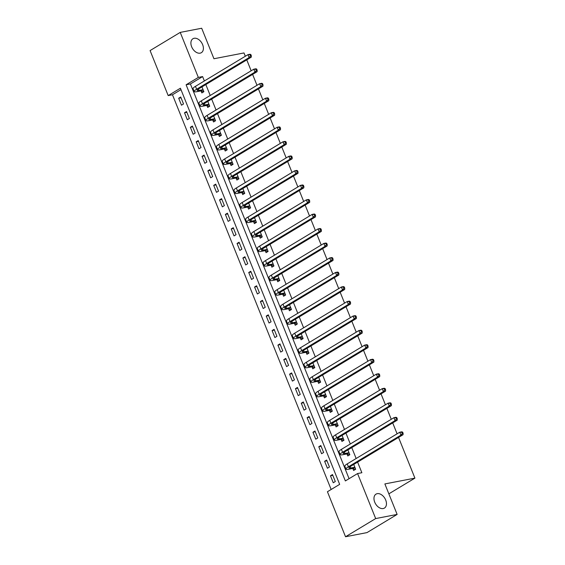 <?xml version="1.0" encoding="UTF-8"?>
<svg xmlns="http://www.w3.org/2000/svg" width="565" height="565" viewBox="0 0 565 565"><rect width="100%" height="100%" fill="white"/><g stroke="black" fill="none" stroke-linecap="round" stroke-linejoin="round"><path stroke-width="0.85" d="M200.137 53.152A8.143 5.403 -121.1 0 1 192.051 47.658A8.143 5.403 -121.1 0 1 192.94 38.745A8.143 5.403 -121.1 0 1 194.155 38.279A8.143 5.403 -121.1 0 1 202.242 43.773A8.143 5.403 -121.1 0 1 201.352 52.686A8.143 5.403 -121.1 0 1 200.137 53.152M383.204 508.542A8.143 5.403 -121.1 0 1 375.118 503.048A8.143 5.403 -121.1 0 1 376.007 494.135A8.143 5.403 -121.1 0 1 377.222 493.669A8.143 5.403 -121.1 0 1 385.309 499.163A8.143 5.403 -121.1 0 1 384.419 508.076A8.143 5.403 -121.1 0 1 383.204 508.542M398.551 437.43L414.915 478.131L384.871 483.93L397.131 514.425L366.989 532.604L345.533 536.75L327.432 491.734L339.657 484.367L180.405 88.218L168.186 95.591L150.085 50.575L180.228 32.396L198.329 77.412L186.104 84.778L345.356 480.928L357.574 473.555L375.676 518.571L345.533 536.75M180.977 89.637L172.473 94.758L331.154 489.488M172.473 94.758L168.186 95.591M335.299 481.535L332.495 474.565L330.454 475.794L333.258 482.764L335.299 481.535M329.459 467.015L326.655 460.044L324.621 461.273L327.425 468.244L329.459 467.015M323.618 452.494L320.821 445.524L318.78 446.753L321.584 453.716L323.618 452.494M317.784 437.967L314.98 430.996L312.946 432.225L315.75 439.196L317.784 437.967M311.944 423.446L309.147 416.476L307.106 417.705L309.91 424.675L311.944 423.446M306.11 408.926L303.306 401.955L301.272 403.184L304.069 410.155L306.11 408.926M300.269 394.405L297.473 387.435L295.431 388.664L298.235 395.634L300.269 394.405M294.436 379.885L291.632 372.914L289.598 374.143L292.395 381.114L294.436 379.885M288.595 365.364L285.791 358.394L283.757 359.623L286.561 366.593L288.595 365.364M282.761 350.844L279.957 343.873L277.916 345.102L280.72 352.073L282.761 350.844M276.921 336.323L274.117 329.353L272.083 330.574L274.887 337.545L276.921 336.323M271.08 321.796L268.283 314.825L266.242 316.054L269.046 323.025L271.08 321.796M265.246 307.275L262.443 300.305L260.409 301.533L263.212 308.504L265.246 307.275M259.406 292.755L256.609 285.784L254.568 287.013L257.372 293.984L259.406 292.755M253.572 278.234L250.768 271.264L248.734 272.492L251.531 279.463L253.572 278.234M247.731 263.714L244.928 256.743L242.894 257.972L245.697 264.943L247.731 263.714M241.898 249.193L239.094 242.223L237.06 243.451L239.857 250.422L241.898 249.193M236.057 234.673L233.253 227.702L231.219 228.931L234.023 235.902L236.057 234.673M230.223 220.145L227.42 213.182L225.379 214.403L228.182 221.374L230.223 220.145M224.383 205.625L221.579 198.654L219.545 199.883L222.349 206.854L224.383 205.625M218.542 191.104L215.745 184.134L213.704 185.362L216.508 192.333L218.542 191.104M212.708 176.584L209.905 169.613L207.871 170.842L210.667 177.813L212.708 176.584M206.868 162.063L204.071 155.093L202.03 156.321L204.834 163.292L206.868 162.063M201.034 147.543L198.23 140.572L196.196 141.801L198.993 148.772L201.034 147.543M195.193 133.022L192.39 126.052L190.356 127.28L193.159 134.251L195.193 133.022M189.36 118.502L186.556 111.531L184.522 112.76L187.319 119.724L189.36 118.502M183.519 103.974L180.715 97.003L178.681 98.232L181.485 105.203L183.519 103.974M357.574 473.555L361.868 472.728L357.603 462.121M356.155 458.512L351.769 447.6M350.314 443.991L345.928 433.08M344.481 429.471L340.095 418.559M338.64 414.95L334.254 404.039M332.806 400.423L328.42 389.518M326.966 385.902L322.58 374.998M321.125 371.382L316.739 360.477M315.291 356.861L310.905 345.95M309.451 342.341L305.065 331.429M303.617 327.82L299.231 316.909M297.776 313.3L293.39 302.388M291.943 298.779L287.557 287.868M286.102 284.252L281.716 273.347M280.261 269.731L275.882 258.827M274.428 255.211L270.042 244.299M268.587 240.69L264.201 229.778M262.753 226.17L258.367 215.258M256.913 211.649L252.527 200.737M251.079 197.129L246.693 186.217M245.238 182.601L240.852 171.696M239.405 168.08L235.019 157.176M233.564 153.56L229.178 142.655M227.723 139.039L223.337 128.128M221.89 124.519L217.504 113.607M216.049 109.998L211.663 99.087M210.215 95.478L205.83 84.566M204.375 80.957L202.616 76.579L190.398 83.952L349.078 478.682M352.864 468.583L353.626 470.483L355.66 469.254L353.732 464.458M347.03 454.062L347.786 455.955L349.827 454.733L347.899 449.938M341.189 439.542L341.952 441.435L343.986 440.206L342.058 435.417M335.349 425.021L336.111 426.914L338.153 425.685L336.224 420.89M329.515 410.501L330.278 412.394L332.312 411.165L330.384 406.369M323.674 395.98L324.437 397.873L326.478 396.644L324.55 391.849M317.841 381.46L318.603 383.352L320.638 382.124L318.709 377.328M312 366.932L312.763 368.832L314.797 367.603L312.876 362.808M306.166 352.412L306.922 354.312L308.963 353.083L307.035 348.287M300.326 337.891L301.089 339.784L303.123 338.562L301.194 333.767M294.485 323.371L295.248 325.263L297.289 324.035L295.361 319.246M288.651 308.85L289.414 310.743L291.448 309.514L289.52 304.719M282.811 294.33L283.574 296.222L285.615 294.994L283.687 290.198M276.977 279.809L277.74 281.702L279.774 280.473L277.846 275.678M271.136 265.282L271.899 267.181L273.933 265.953L272.012 261.157M265.303 250.761L266.066 252.661L268.1 251.432L266.172 246.637M259.462 236.241L260.225 238.14L262.259 236.912L260.331 232.116M253.629 221.72L254.384 223.613L256.425 222.384L254.497 217.596M247.788 207.2L248.551 209.092L250.585 207.864L248.656 203.075M241.947 192.679L242.71 194.572L244.751 193.343L242.823 188.548M236.114 178.159L236.876 180.051L238.91 178.822L236.982 174.027M230.273 163.638L231.036 165.531L233.077 164.302L231.149 159.507M224.439 149.111L225.202 151.01L227.236 149.782L225.308 144.986M218.599 134.59L219.361 136.49L221.395 135.261L219.474 130.466M212.765 120.07L213.528 121.962L215.562 120.741L213.634 115.945M206.924 105.549L207.687 107.442L209.721 106.213L207.793 101.425M201.091 91.029L201.846 92.921L203.887 91.692L201.959 86.897M180.228 32.396L201.691 28.25L213.944 58.746L243.988 52.941L245.323 56.26M246.771 59.876L251.157 70.78M252.612 74.396L256.997 85.301M258.452 88.917L262.831 99.828M264.286 103.437L268.672 114.349M270.127 117.958L274.512 128.869M275.96 132.478L280.346 143.39M281.801 146.999L286.187 157.91M287.634 161.526L292.02 172.431M293.475 176.047L297.861 186.951M299.309 190.567L303.695 201.472M305.149 205.088L309.535 215.999M310.99 219.608L315.369 230.52M316.824 234.129L321.21 245.041M322.664 248.649L327.05 259.561M328.498 263.17L332.884 274.082M334.339 277.697L338.725 288.602M340.172 292.218L344.558 303.123M346.013 306.738L350.399 317.65M351.847 321.259L356.233 332.171M357.687 335.78L362.073 346.691M363.528 350.3L367.914 361.212M369.362 364.82L373.748 375.732M375.202 379.348L379.588 390.253M381.036 393.869L385.422 404.773M386.877 408.389L391.263 419.294M392.71 422.91L397.096 433.821M388.854 493.845L414.915 478.131M397.131 514.425L375.676 518.571M202.616 76.579L198.329 77.412M190.398 83.952L186.104 84.778M332.806 475.342L330.454 475.794M181.026 97.78L178.681 98.232M186.867 112.301L184.522 112.76M192.707 126.821L190.356 127.28M198.541 141.349L196.196 141.801M204.382 155.869L202.03 156.321M210.215 170.39L207.871 170.842M216.056 184.91L213.704 185.362M221.89 199.431L219.545 199.883M227.73 213.951L225.379 214.403M233.564 228.472L231.219 228.931M239.405 242.992L237.06 243.451M245.245 257.52L242.894 257.972M251.079 272.04L248.734 272.492M256.92 286.561L254.568 287.013M262.753 301.081L260.409 301.533M268.594 315.602L266.242 316.054M274.428 330.122L272.083 330.574M280.268 344.643L277.916 345.102M286.102 359.171L283.757 359.623M291.943 373.691L289.598 374.143M297.783 388.212L295.431 388.664M303.617 402.732L301.272 403.184M309.458 417.252L307.106 417.705M315.291 431.773L312.946 432.225M321.132 446.293L318.78 446.753M326.966 460.814L324.621 461.273M354.594 467.269L350.766 468.004A6.363 1.13 -21.9 0 1 348.937 467.919A6.363 1.13 -21.9 0 1 350.547 466.379L403.057 434.711L400.91 435.128L348.407 466.796A9.541 1.688 158.1 0 0 345.992 469.105A9.541 1.688 158.1 0 0 348.732 469.233L352.56 468.498L354.898 467.354M355.498 469.353L352.56 468.498M402.259 433.496L403.12 433.327L402.654 432.168L401.793 432.331L402.259 433.496L400.91 435.128L399.745 432.225L347.235 463.886A9.541 1.688 158.1 0 0 344.82 466.203L345.992 469.105M401.793 432.331L399.745 432.225L401.885 431.808L402.654 432.168M403.12 433.327L403.057 434.711M348.753 452.749L344.933 453.483A6.363 1.13 -21.9 0 1 343.103 453.398A6.363 1.13 -21.9 0 1 344.714 451.859L397.216 420.191L395.069 420.607L342.567 452.268A9.541 1.688 158.1 0 0 340.151 454.585A9.541 1.688 158.1 0 0 342.891 454.712L346.719 453.978L349.064 452.833M349.664 454.825L346.719 453.978M396.425 418.976L397.28 418.806L396.814 417.648L395.959 417.81L396.425 418.976L395.069 420.607L393.904 417.705L341.401 449.366A9.541 1.688 158.1 0 0 338.986 451.682L340.151 454.585M395.959 417.81L393.904 417.705L396.051 417.288L396.814 417.648M397.28 418.806L397.216 420.191M342.92 438.221L339.092 438.963A6.363 1.13 -21.9 0 1 337.263 438.878A6.363 1.13 -21.9 0 1 338.873 437.338L391.383 405.67L389.236 406.087L336.726 437.748A9.541 1.688 158.1 0 0 334.311 440.064A9.541 1.688 158.1 0 0 337.058 440.192L340.879 439.45L343.223 438.313M343.824 440.305L340.879 439.45M390.584 404.448L391.446 404.286L390.98 403.12L390.118 403.29L390.584 404.448L389.236 406.087L388.063 403.184L335.561 434.845A9.541 1.688 158.1 0 0 333.145 437.162L334.311 440.064M390.118 403.29L388.063 403.184L390.21 402.767L390.98 403.12M391.446 404.286L391.383 405.67M337.079 423.701L333.258 424.442A6.363 1.13 -21.9 0 1 331.429 424.357A6.363 1.13 -21.9 0 1 333.039 422.811L385.542 391.15L383.395 391.566L330.892 423.227A9.541 1.688 158.1 0 0 328.477 425.544A9.541 1.688 158.1 0 0 331.217 425.671L335.045 424.929L337.39 423.792M337.99 425.784L335.045 424.929M384.751 389.928L385.605 389.765L385.139 388.6L384.285 388.769L384.751 389.928L383.395 391.566L382.23 388.656L329.727 420.325A9.541 1.688 158.1 0 0 327.312 422.641L328.477 425.544M384.285 388.769L382.23 388.656L384.377 388.247L385.139 388.6M385.605 389.765L385.542 391.15M331.245 409.18L327.418 409.922A6.363 1.13 -21.9 0 1 325.588 409.837A6.363 1.13 -21.9 0 1 327.199 408.29L379.701 376.629L377.561 377.046L325.052 408.707A9.541 1.688 158.1 0 0 322.636 411.023A9.541 1.688 158.1 0 0 325.384 411.151L329.204 410.409L331.549 409.272M332.149 411.264L329.204 410.409M378.91 375.407L379.772 375.245L379.306 374.079L378.444 374.249L378.91 375.407L377.561 377.046L376.389 374.136L323.886 405.804A9.541 1.688 158.1 0 0 321.471 408.121L322.636 411.023M378.444 374.249L376.389 374.136L378.536 373.726L379.306 374.079M379.772 375.245L379.701 376.629M325.405 394.66L321.584 395.401A6.363 1.13 -21.9 0 1 319.755 395.316A6.363 1.13 -21.9 0 1 321.365 393.77L373.868 362.109L371.721 362.518L319.218 394.186A9.541 1.688 158.1 0 0 316.803 396.503A9.541 1.688 158.1 0 0 319.543 396.63L323.371 395.888L325.715 394.751M326.316 396.743L323.371 395.888M373.077 360.887L373.931 360.724L373.465 359.559L372.603 359.728L373.077 360.887L371.721 362.518L370.555 359.615L318.053 391.284A9.541 1.688 158.1 0 0 315.63 393.6L316.803 396.503M372.603 359.728L370.555 359.615L372.702 359.206L373.465 359.559M373.931 360.724L373.868 362.109M319.571 380.139L315.743 380.881A6.363 1.13 -21.9 0 1 313.914 380.796A6.363 1.13 -21.9 0 1 315.524 379.249L368.027 347.588L365.88 347.998L313.377 379.666A9.541 1.688 158.1 0 0 310.962 381.982A9.541 1.688 158.1 0 0 313.709 382.102L317.53 381.368L319.875 380.231M320.475 382.223L317.53 381.368M367.236 346.366L368.098 346.197L367.624 345.038L366.77 345.201L367.236 346.366L365.88 347.998L364.715 345.095L312.212 376.763A9.541 1.688 158.1 0 0 309.797 379.073L310.962 381.982M366.77 345.201L364.715 345.095L366.862 344.678L367.624 345.038M368.098 346.197L368.027 347.588M313.73 365.619L309.903 366.353A6.363 1.13 -21.9 0 1 308.08 366.275A6.363 1.13 -21.9 0 1 309.691 364.729L362.193 333.068L360.046 333.477L307.544 365.145A9.541 1.688 158.1 0 0 305.128 367.462A9.541 1.688 158.1 0 0 307.869 367.582L311.696 366.847L314.041 365.703M314.634 367.702L311.696 366.847M361.395 331.846L362.257 331.676L361.791 330.518L360.929 330.68L361.395 331.846L360.046 333.477L358.881 330.574L306.371 362.236A9.541 1.688 158.1 0 0 303.956 364.552L305.128 367.462M360.929 330.68L358.881 330.574L361.021 330.158L361.791 330.518M362.257 331.676L362.193 333.068M307.89 351.098L304.069 351.833A6.363 1.13 -21.9 0 1 302.24 351.748A6.363 1.13 -21.9 0 1 303.85 350.208L356.353 318.54L354.206 318.957L301.703 350.625A9.541 1.688 158.1 0 0 299.288 352.934A9.541 1.688 158.1 0 0 302.028 353.061L305.856 352.327L308.2 351.183M308.801 353.174L305.856 352.327M355.562 317.325L356.416 317.156L355.95 315.997L355.095 316.16L355.562 317.325L354.206 318.957L353.04 316.054L300.538 347.715A9.541 1.688 158.1 0 0 298.122 350.032L299.288 352.934M355.095 316.16L353.04 316.054L355.187 315.637L355.95 315.997M356.416 317.156L356.353 318.54M302.056 336.578L298.228 337.312A6.363 1.13 -21.9 0 1 296.399 337.227A6.363 1.13 -21.9 0 1 298.009 335.688L350.519 304.019L348.372 304.436L295.869 336.097A9.541 1.688 158.1 0 0 293.454 338.414A9.541 1.688 158.1 0 0 296.194 338.541L300.015 337.799L302.36 336.662M302.96 338.654L300.015 337.799M349.721 302.805L350.582 302.635L350.116 301.477L349.255 301.639L349.721 302.805L348.372 304.436L347.207 301.533L294.697 333.195A9.541 1.688 158.1 0 0 292.282 335.511L293.454 338.414M349.255 301.639L347.207 301.533L349.347 301.117L350.116 301.477M350.582 302.635L350.519 304.019M296.215 322.05L292.395 322.792A6.363 1.13 -21.9 0 1 290.565 322.707A6.363 1.13 -21.9 0 1 292.176 321.167L344.678 289.499L342.531 289.916L290.029 321.577A9.541 1.688 158.1 0 0 287.613 323.893A9.541 1.688 158.1 0 0 290.353 324.02L294.181 323.279L296.526 322.142M297.126 324.133L294.181 323.279M343.887 288.277L344.742 288.115L344.276 286.949L343.421 287.119L343.887 288.277L342.531 289.916L341.366 287.013L288.863 318.674A9.541 1.688 158.1 0 0 286.448 320.991L287.613 323.893M343.421 287.119L341.366 287.013L343.513 286.596L344.276 286.949M344.742 288.115L344.678 289.499M290.382 307.53L286.554 308.271A6.363 1.13 -21.9 0 1 284.725 308.186A6.363 1.13 -21.9 0 1 286.335 306.64L338.845 274.978L336.698 275.395L284.188 307.056A9.541 1.688 158.1 0 0 281.773 309.373A9.541 1.688 158.1 0 0 284.52 309.5L288.341 308.758L290.685 307.621M291.286 309.613L288.341 308.758M338.047 273.757L338.908 273.594L338.442 272.429L337.58 272.598L338.047 273.757L336.698 275.395L335.525 272.485L283.023 304.154A9.541 1.688 158.1 0 0 280.607 306.47L281.773 309.373M337.58 272.598L335.525 272.485L337.672 272.076L338.442 272.429M338.908 273.594L338.845 274.978M284.541 293.009L280.72 293.751A6.363 1.13 -21.9 0 1 278.891 293.666A6.363 1.13 -21.9 0 1 280.501 292.119L333.004 260.458L330.857 260.875L278.354 292.536A9.541 1.688 158.1 0 0 275.939 294.852A9.541 1.688 158.1 0 0 278.679 294.979L282.507 294.238L284.852 293.101M285.452 295.092L282.507 294.238M332.213 259.236L333.068 259.074L332.601 257.908L331.747 258.078L332.213 259.236L330.857 260.875L329.692 257.965L277.189 289.633A9.541 1.688 158.1 0 0 274.774 291.95L275.939 294.852M331.747 258.078L329.692 257.965L331.839 257.555L332.601 257.908M333.068 259.074L333.004 260.458M278.707 278.488L274.88 279.23A6.363 1.13 -21.9 0 1 273.05 279.145A6.363 1.13 -21.9 0 1 274.661 277.599L327.163 245.937L325.023 246.347L272.514 278.015A9.541 1.688 158.1 0 0 270.098 280.332A9.541 1.688 158.1 0 0 272.846 280.459L276.666 279.717L279.011 278.58M279.611 280.572L276.666 279.717M326.372 244.716L327.234 244.553L326.761 243.388L325.906 243.557L326.372 244.716L325.023 246.347L323.851 243.444L271.348 275.113A9.541 1.688 158.1 0 0 268.933 277.422L270.098 280.332M325.906 243.557L323.851 243.444L325.998 243.028L326.761 243.388M327.234 244.553L327.163 245.937M272.867 263.968L269.046 264.71A6.363 1.13 -21.9 0 1 267.217 264.625A6.363 1.13 -21.9 0 1 268.827 263.078L321.33 231.417L319.183 231.827L266.68 263.495A9.541 1.688 158.1 0 0 264.265 265.811A9.541 1.688 158.1 0 0 267.005 265.931L270.833 265.197L273.178 264.06M273.778 266.051L270.833 265.197M320.539 230.195L321.393 230.026L320.927 228.867L320.065 229.03L320.539 230.195L319.183 231.827L318.017 228.924L265.508 260.592A9.541 1.688 158.1 0 0 263.092 262.902L264.265 265.811M320.065 229.03L318.017 228.924L320.164 228.507L320.927 228.867M321.393 230.026L321.33 231.417M267.033 249.448L263.205 250.182A6.363 1.13 -21.9 0 1 261.376 250.097A6.363 1.13 -21.9 0 1 262.986 248.558L315.489 216.889L313.342 217.306L260.839 248.974A9.541 1.688 158.1 0 0 258.424 251.284A9.541 1.688 158.1 0 0 261.171 251.411L264.992 250.676L267.337 249.532M267.937 251.531L264.992 250.676M314.698 215.675L315.553 215.505L315.086 214.347L314.232 214.509L314.698 215.675L313.342 217.306L312.177 214.403L259.674 246.065A9.541 1.688 158.1 0 0 257.259 248.381L258.424 251.284M314.232 214.509L312.177 214.403L314.324 213.987L315.086 214.347M315.553 215.505L315.489 216.889M261.192 234.927L257.365 235.662A6.363 1.13 -21.9 0 1 255.535 235.577A6.363 1.13 -21.9 0 1 257.146 234.037L309.655 202.369L307.508 202.786L255.006 234.447A9.541 1.688 158.1 0 0 252.59 236.763A9.541 1.688 158.1 0 0 255.331 236.89L259.158 236.156L261.503 235.012M262.096 237.003L259.158 236.156M308.857 201.154L309.719 200.985L309.253 199.826L308.391 199.989L308.857 201.154L307.508 202.786L306.343 199.883L253.833 231.544A9.541 1.688 158.1 0 0 251.418 233.861L252.59 236.763M308.391 199.989L306.343 199.883L308.483 199.466L309.253 199.826M309.719 200.985L309.655 202.369M255.352 220.406L251.531 221.141A6.363 1.13 -21.9 0 1 249.702 221.056A6.363 1.13 -21.9 0 1 251.312 219.517L303.815 187.848L301.668 188.265L249.165 219.926A9.541 1.688 158.1 0 0 246.75 222.243A9.541 1.688 158.1 0 0 249.49 222.37L253.318 221.628L255.663 220.491M256.263 222.483L253.318 221.628M303.024 186.627L303.878 186.464L303.412 185.306L302.558 185.468L303.024 186.627L301.668 188.265L300.502 185.362L248 217.024A9.541 1.688 158.1 0 0 245.584 219.34L246.75 222.243M302.558 185.468L300.502 185.362L302.649 184.946L303.412 185.306M303.878 186.464L303.815 187.848M249.518 205.879L245.69 206.621A6.363 1.13 -21.9 0 1 243.861 206.536A6.363 1.13 -21.9 0 1 245.471 204.996L297.981 173.328L295.834 173.745L243.331 205.406A9.541 1.688 158.1 0 0 240.916 207.722A9.541 1.688 158.1 0 0 243.656 207.849L247.477 207.108L249.822 205.971M250.422 207.962L247.477 207.108M297.183 172.106L298.045 171.944L297.578 170.778L296.717 170.948L297.183 172.106L295.834 173.745L294.662 170.842L242.159 202.503A9.541 1.688 158.1 0 0 239.744 204.82L240.916 207.722M296.717 170.948L294.662 170.842L296.809 170.425L297.578 170.778M298.045 171.944L297.981 173.328M243.677 191.358L239.857 192.1A6.363 1.13 -21.9 0 1 238.027 192.015A6.363 1.13 -21.9 0 1 239.638 190.469L292.14 158.807L289.993 159.224L237.491 190.885A9.541 1.688 158.1 0 0 235.075 193.202A9.541 1.688 158.1 0 0 237.816 193.329L241.643 192.587L243.988 191.45M244.589 193.442L241.643 192.587M291.349 157.586L292.204 157.423L291.738 156.258L290.883 156.427L291.349 157.586L289.993 159.224L288.828 156.314L236.325 187.983A9.541 1.688 158.1 0 0 233.91 190.299L235.075 193.202M290.883 156.427L288.828 156.314L290.975 155.905L291.738 156.258M292.204 157.423L292.14 158.807M237.844 176.838L234.016 177.579A6.363 1.13 -21.9 0 1 232.187 177.495A6.363 1.13 -21.9 0 1 233.797 175.948L286.3 144.287L284.16 144.697L231.65 176.365A9.541 1.688 158.1 0 0 229.235 178.681A9.541 1.688 158.1 0 0 231.982 178.808L235.803 178.067L238.148 176.93M238.748 178.921L235.803 178.067M285.509 143.065L286.37 142.903L285.904 141.737L285.043 141.907L285.509 143.065L284.16 144.697L282.987 141.794L230.485 173.462A9.541 1.688 158.1 0 0 228.069 175.779L229.235 178.681M285.043 141.907L282.987 141.794L285.134 141.384L285.904 141.737M286.37 142.903L286.3 144.287M232.003 162.317L228.182 163.059A6.363 1.13 -21.9 0 1 226.353 162.974A6.363 1.13 -21.9 0 1 227.963 161.428L280.466 129.766L278.319 130.176L225.816 161.844A9.541 1.688 158.1 0 0 223.401 164.161A9.541 1.688 158.1 0 0 226.141 164.281L229.969 163.546L232.314 162.409M232.914 164.401L229.969 163.546M279.675 128.545L280.53 128.375L280.063 127.217L279.202 127.379L279.675 128.545L278.319 130.176L277.154 127.273L224.651 158.942A9.541 1.688 158.1 0 0 222.236 161.251L223.401 164.161M279.202 127.379L277.154 127.273L279.301 126.857L280.063 127.217M280.53 128.375L280.466 129.766M226.17 147.797L222.342 148.531A6.363 1.13 -21.9 0 1 220.512 148.454A6.363 1.13 -21.9 0 1 222.123 146.907L274.625 115.246L272.485 115.656L219.976 147.324A9.541 1.688 158.1 0 0 217.56 149.64A9.541 1.688 158.1 0 0 220.308 149.76L224.128 149.026L226.473 147.882M227.073 149.88L224.128 149.026M273.834 114.024L274.696 113.855L274.223 112.696L273.368 112.859L273.834 114.024L272.485 115.656L271.313 112.753L218.81 144.414A9.541 1.688 158.1 0 0 216.395 146.731L217.56 149.64M273.368 112.859L271.313 112.753L273.46 112.336L274.223 112.696M274.696 113.855L274.625 115.246M220.329 133.276L216.501 134.011A6.363 1.13 -21.9 0 1 214.679 133.926A6.363 1.13 -21.9 0 1 216.289 132.387L268.792 100.718L266.645 101.135L214.142 132.803A9.541 1.688 158.1 0 0 211.727 135.113A9.541 1.688 158.1 0 0 214.467 135.24L218.295 134.505L220.64 133.361M221.24 135.36L218.295 134.505M267.994 99.504L268.855 99.334L268.389 98.176L267.528 98.338L267.994 99.504L266.645 101.135L265.479 98.232L212.97 129.893A9.541 1.688 158.1 0 0 210.554 132.21L211.727 135.113M267.528 98.338L265.479 98.232L267.619 97.816L268.389 98.176M268.855 99.334L268.792 100.718M214.488 118.756L210.667 119.49A6.363 1.13 -21.9 0 1 208.838 119.406A6.363 1.13 -21.9 0 1 210.448 117.866L262.951 86.198L260.804 86.615L208.301 118.276A9.541 1.688 158.1 0 0 205.886 120.592A9.541 1.688 158.1 0 0 208.633 120.719L212.454 119.985L214.799 118.841M215.399 120.832L212.454 119.985M262.16 84.983L263.015 84.814L262.548 83.655L261.694 83.818L262.16 84.983L260.804 86.615L259.639 83.712L207.136 115.373A9.541 1.688 158.1 0 0 204.721 117.689L205.886 120.592M261.694 83.818L259.639 83.712L261.786 83.295L262.548 83.655M263.015 84.814L262.951 86.198M208.655 104.228L204.827 104.97A6.363 1.13 -21.9 0 1 202.997 104.885A6.363 1.13 -21.9 0 1 204.608 103.346L257.117 71.677L254.97 72.094L202.468 103.755A9.541 1.688 158.1 0 0 200.052 106.072A9.541 1.688 158.1 0 0 202.793 106.199L206.621 105.457L208.958 104.32M209.559 106.312L206.621 105.457M256.319 70.456L257.181 70.293L256.715 69.128L255.853 69.297L256.319 70.456L254.97 72.094L253.805 69.191L201.295 100.853A9.541 1.688 158.1 0 0 198.88 103.169L200.052 106.072M255.853 69.297L253.805 69.191L255.945 68.775L256.715 69.128M257.181 70.293L257.117 71.677M202.814 89.708L198.993 90.449A6.363 1.13 -21.9 0 1 197.164 90.365A6.363 1.13 -21.9 0 1 198.774 88.818L251.277 57.157L249.13 57.574L196.627 89.235A9.541 1.688 158.1 0 0 194.212 91.551A9.541 1.688 158.1 0 0 196.952 91.678L200.78 90.937L203.125 89.8M203.725 91.791L200.78 90.937M250.486 55.935L251.34 55.773L250.874 54.607L250.02 54.777L250.486 55.935L249.13 57.574L247.964 54.664L195.462 86.332A9.541 1.688 158.1 0 0 193.046 88.648L194.212 91.551M250.02 54.777L247.964 54.664L250.111 54.254L250.874 54.607M251.34 55.773L251.277 57.157M350.766 468.004L350.201 466.598M348.407 466.796L347.235 463.886M344.933 453.483L344.368 452.078M342.567 452.268L341.401 449.366M339.092 438.963L338.527 437.55M336.726 437.748L335.561 434.845M333.258 424.442L332.686 423.03M330.892 423.227L329.727 420.325M327.418 409.922L326.853 408.509M325.052 408.707L323.886 405.804M321.584 395.401L321.012 393.989M319.218 394.186L318.053 391.284M315.743 380.881L315.178 379.468M313.377 379.666L312.212 376.763M309.903 366.353L309.338 364.948M307.544 365.145L306.371 362.236M304.069 351.833L303.504 350.427M301.703 350.625L300.538 347.715M298.228 337.312L297.663 335.9M295.869 336.097L294.697 333.195M292.395 322.792L291.822 321.379M290.029 321.577L288.863 318.674M286.554 308.271L285.989 306.859M284.188 307.056L283.023 304.154M280.72 293.751L280.148 292.338M278.354 292.536L277.189 289.633M274.88 279.23L274.315 277.818M272.514 278.015L271.348 275.113M269.046 264.71L268.474 263.297M266.68 263.495L265.508 260.592M263.205 250.182L262.64 248.777M260.839 248.974L259.674 246.065M257.365 235.662L256.8 234.256M255.006 234.447L253.833 231.544M251.531 221.141L250.966 219.729M249.165 219.926L248 217.024M245.69 206.621L245.125 205.208M243.331 205.406L242.159 202.503M239.857 192.1L239.285 190.688M237.491 190.885L236.325 187.983M234.016 177.579L233.451 176.167M231.65 176.365L230.485 173.462M228.182 163.059L227.61 161.647M225.816 161.844L224.651 158.942M222.342 148.531L221.777 147.126M219.976 147.324L218.81 144.414M216.501 134.011L215.936 132.606M214.142 132.803L212.97 129.893M210.667 119.49L210.102 118.085M208.301 118.276L207.136 115.373M204.827 104.97L204.262 103.557M202.468 103.755L201.295 100.853M198.993 90.449L198.428 89.037M196.627 89.235L195.462 86.332"/></g></svg>
